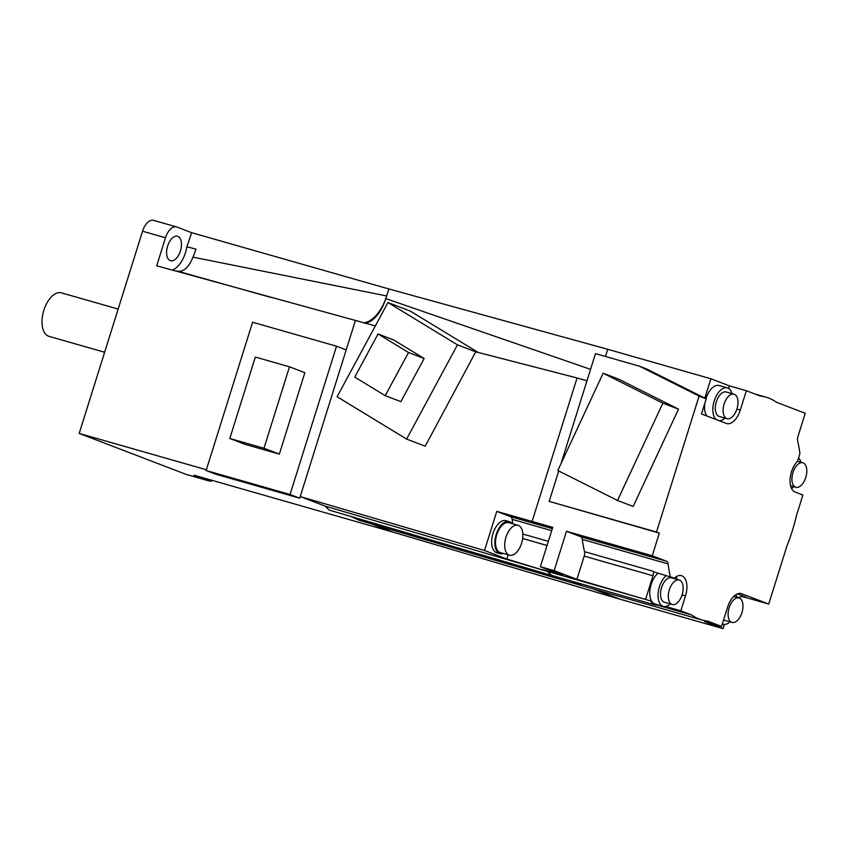 <?xml version="1.0" encoding="UTF-8"?>
<svg xmlns="http://www.w3.org/2000/svg" width="849" height="849" viewBox="0 0 849 849"><rect width="100%" height="100%" fill="white"/><g stroke="black" fill="none" stroke-linecap="round" stroke-linejoin="round"><path stroke-width="1.27" d="M212.696 480.523A14.136 7.599 -74.1 0 1 209.151 480.959A14.136 7.599 -74.1 0 1 208.812 480.842L185.878 474.294A14.136 7.599 105.9 0 0 186.218 474.411A14.136 7.599 105.9 0 0 186.568 474.495M724.399 624.45L723.083 628.663L619.897 599.171L392.991 532.121L194.028 475.185L208.812 480.842M363.393 322.832A34.501 18.54 105.9 0 0 386.242 297.288L388.853 288.957L191.609 232.668A173.217 93.072 -74.1 0 1 186.822 246.783A22.626 12.151 -74.1 0 1 172.198 270.078M153.892 220.453A14.136 7.599 105.9 0 0 153.552 220.337A14.136 7.599 105.9 0 0 142.558 231.215L165.481 237.762L156.704 265.79L375.343 325.92M165.481 237.762A14.136 7.599 -74.1 0 1 176.486 226.895A14.136 7.599 -74.1 0 1 176.825 227.012L191.609 232.668M170.225 260.632A12.724 6.834 105.9 0 0 170.532 260.739A12.724 6.834 105.9 0 0 180.519 250.667A12.724 6.834 105.9 0 0 177.823 236.372A12.724 6.834 105.9 0 0 177.526 236.266A12.724 6.834 105.9 0 0 167.54 246.337A12.724 6.834 105.9 0 0 170.225 260.632M185.878 474.294L79.19 433.414L142.558 231.215M350.669 516.383L359.35 520.32L581.947 585.704L702.102 620.035A115.931 62.285 -74.1 0 1 691.521 614.92L680.813 610.813L665.605 606.462M336.522 346.212L290.05 494.489L206.127 470.516L252.599 322.227L336.522 346.212L346.19 349.915L300.228 496.58L484.524 550.492L506.821 559.045L547.467 571.419L325.093 506.11L329.189 510.079L551.595 575.399L654.781 604.881A17.893 9.615 -74.1 0 1 650.652 600.912L576.906 579.347L584.197 556.095L652.987 575.749A5.656 3.035 105.9 0 0 653.284 571.324A114.519 61.531 105.9 0 0 653.39 571.759L674.339 578.137A17.532 9.424 105.9 0 1 681.482 575.675A17.532 9.424 105.9 0 1 685.493 595.913L680.813 610.813M388.853 288.957L607.704 349.289L710.9 378.781L729.387 385.871L746.356 390.72L760.131 395.995A115.931 62.285 -74.1 0 1 765.809 397.099A115.931 62.285 -74.1 0 1 776.389 402.224L805.245 413.283L797.954 436.545A5.656 3.035 105.9 0 0 797.657 440.971A114.519 61.531 -74.1 0 1 799.907 453.716L797.54 461.262A17.532 9.424 105.9 0 0 790.111 478.719A17.532 9.424 105.9 0 0 795.035 491.985L802.899 494.999L796.542 515.301A115.931 62.285 -74.1 0 1 786.885 546.098L768.716 604.074L742.175 596.486M744.531 596.582L737.601 593.812M702.102 620.035A115.931 62.285 -74.1 0 0 707.779 621.15L721.565 626.424L727.635 607.056A17.532 9.424 105.9 0 1 741.273 593.578A17.532 9.424 105.9 0 1 741.686 593.716L768.716 604.074M745.793 596.943A26.011 13.977 105.9 0 0 745.167 596.741A26.011 13.977 105.9 0 0 738.28 597.728M607.704 349.289L605.454 356.474L607.714 349.3M386.242 297.288L385.828 298.615A31.668 17.012 -74.1 0 1 364.985 323.246M290.05 494.489L299.718 498.204L300.228 496.58L325.093 506.11M590.554 369.357L385.828 298.615M710.9 378.781L704.829 398.128M670.36 576.609A114.519 61.531 -74.1 0 1 668.067 563.906A5.656 3.035 105.9 0 0 666.507 561.242L580.748 536.738L566.485 531.272L554.153 570.634L576.906 579.347M746.356 390.72L740.286 410.088A17.532 9.424 105.9 0 1 726.648 423.566A17.532 9.424 105.9 0 1 726.224 423.418L701.476 413.941L706.209 398.818L699.098 396.09L656.489 532.036L659.333 533.13L652.244 555.777L666.507 561.242M723.083 628.663L704.596 621.574L721.565 626.424M206.36 469.762L79.19 433.414M542.511 569.52L563.152 575.42L540.389 566.697L554.153 570.634M551.563 575.389L547.467 571.419L650.652 600.912M506.821 559.045L508.148 554.822M484.524 550.492L496.771 511.395L510.589 516.68A5.656 3.035 -74.1 0 1 512.149 519.344A114.519 61.531 105.9 0 0 512.785 523.801M496.771 511.395L552.731 527.335L540.389 566.697M532.09 521.435L577.055 377.964L475.727 351.826L425.211 446.213L406.597 439.082L337.095 396.748L387.972 302.531L457.473 344.853L406.597 439.082M346.19 349.915L355.317 320.784M586.967 380.798L577.055 377.964M659.333 533.13L549.186 501.377L656.489 532.036M652.244 555.777L566.485 531.272M475.843 351.889L457.473 344.853M387.972 302.531L410.173 311.031L478.189 352.452M424.16 358.501L400.866 401.651L385.213 395.655L354.755 377.105L378.06 333.965L393.703 339.961L424.16 358.501L408.518 352.505L385.213 395.655M378.06 333.965L408.518 352.505M728.591 388.407L729.387 385.871M719.559 385.679A16.969 9.116 105.9 0 0 719.156 385.542A16.969 9.116 105.9 0 0 705.933 398.68M704.935 402.872A16.969 9.116 105.9 0 0 706.856 415.999M716.354 419.639A16.969 9.116 -74.1 0 1 714.529 400.006A16.969 9.116 -74.1 0 1 727.413 387.897A16.969 9.116 -74.1 0 1 727.816 388.035A16.969 9.116 -74.1 0 1 732.04 393.639M725.046 418.111A16.969 9.116 -74.1 0 1 719.145 420.711M726.553 392.079A12.724 6.834 105.9 0 0 726.245 391.983A12.724 6.834 105.9 0 0 716.259 402.044A12.724 6.834 105.9 0 0 718.944 416.35A12.724 6.834 105.9 0 0 719.252 416.445A12.724 6.834 105.9 0 0 719.57 416.519M734.343 394.307A12.724 6.834 -74.1 0 1 737.038 408.613A12.724 6.834 -74.1 0 1 727.052 418.674A12.724 6.834 -74.1 0 1 726.744 418.578A12.724 6.834 -74.1 0 1 724.059 404.273A12.724 6.834 -74.1 0 1 734.045 394.212A12.724 6.834 -74.1 0 1 734.343 394.307M706.209 398.818L646.535 368.912L639.424 366.184L699.098 396.09M639.424 366.184L595.478 353.63L560.987 463.724M558.706 470.972L549.186 501.377M662.867 403.158L617.52 500.454L633.174 506.45L678.51 409.154L618.804 379.216L603.151 373.22L662.867 403.158L678.51 409.154M617.52 500.454L557.814 470.516L603.151 373.22M580.748 536.738A5.656 3.035 -74.1 0 1 582.308 539.391A114.519 61.531 105.9 0 0 584.505 551.659A5.656 3.035 -74.1 0 1 584.197 556.095M674.339 578.137L653.39 571.759M657.975 604.838A17.893 9.615 -74.1 0 1 654.781 604.881M652.987 575.749L645.696 599.012M657.826 573.415A16.969 9.116 105.9 0 0 649.92 590.373A16.969 9.116 105.9 0 0 654.632 603.862A16.969 9.116 105.9 0 0 655.035 604L663.292 606.356A16.969 9.116 -74.1 0 1 662.889 606.218A16.969 9.116 -74.1 0 1 658.177 592.729A16.969 9.116 -74.1 0 1 666.083 575.771M656.967 605.04L691.521 614.92M572.566 581.385L581.724 585.63M676.144 576.747A16.969 9.116 -74.1 0 1 677.247 579.464M670.254 603.936A16.969 9.116 -74.1 0 1 663.292 606.356M671.761 577.904A12.724 6.834 105.9 0 0 671.453 577.808A12.724 6.834 105.9 0 0 661.467 587.879A12.724 6.834 105.9 0 0 664.151 602.174A12.724 6.834 105.9 0 0 664.459 602.281A12.724 6.834 105.9 0 0 664.767 602.355M679.55 580.132A12.724 6.834 -74.1 0 1 682.235 594.438A12.724 6.834 -74.1 0 1 672.259 604.499A12.724 6.834 -74.1 0 1 671.952 604.403A12.724 6.834 -74.1 0 1 669.267 590.097A12.724 6.834 -74.1 0 1 679.242 580.037A12.724 6.834 -74.1 0 1 679.55 580.132M503.446 553.474A16.683 8.968 -74.1 0 1 500.019 553.675L496.814 552.752A16.683 8.968 -74.1 0 1 496.41 552.625A16.683 8.968 -74.1 0 1 492.887 533.872A16.683 8.968 -74.1 0 1 505.983 520.67L509.188 521.594A16.683 8.968 -74.1 0 1 509.591 521.721A16.683 8.968 -74.1 0 1 512 523.568M500.019 553.675A16.683 8.968 -74.1 0 1 499.615 553.537A16.683 8.968 -74.1 0 1 496.092 534.796A16.683 8.968 -74.1 0 1 509.188 521.594M509.251 522.804A15.547 8.352 105.9 0 0 508.88 522.676A15.547 8.352 105.9 0 0 496.676 534.987A15.547 8.352 105.9 0 0 499.955 552.466A15.547 8.352 105.9 0 0 500.337 552.582L509.506 555.204A15.547 8.352 -74.1 0 1 509.135 555.087A15.547 8.352 -74.1 0 1 505.845 537.608A15.547 8.352 -74.1 0 1 518.049 525.298A15.547 8.352 -74.1 0 1 518.421 525.425A15.547 8.352 -74.1 0 1 521.711 542.904A15.547 8.352 -74.1 0 1 509.506 555.204M289.488 366.821L304.855 372.7L279.342 454.13L245.17 444.367L229.814 438.477L255.326 357.058L289.488 366.821L263.975 448.24L279.342 454.13M206.127 470.516L215.805 474.22L299.718 498.204M263.975 448.24L229.814 438.477M186.822 246.783L196.034 249.15L192.988 257.151C188.934 267.01 183.968 271.722 178.078 271.287L174.926 270.831M178.078 271.287L270.81 297.383M192.988 257.151L386.656 295.951M735.924 594.65A16.969 9.116 -74.1 0 1 737.028 597.367M730.034 621.839A16.969 9.116 -74.1 0 1 723.072 624.259A16.969 9.116 -74.1 0 1 722.669 624.121A16.969 9.116 -74.1 0 1 722.329 623.973M723.592 619.929A12.724 6.834 105.9 0 0 723.932 620.078A12.724 6.834 105.9 0 0 724.239 620.184A12.724 6.834 105.9 0 0 724.558 620.258M739.33 598.046A12.724 6.834 -74.1 0 1 742.026 612.341A12.724 6.834 -74.1 0 1 732.04 622.413A12.724 6.834 -74.1 0 1 731.732 622.306A12.724 6.834 -74.1 0 1 729.047 608.011A12.724 6.834 -74.1 0 1 739.033 597.94A12.724 6.834 -74.1 0 1 739.33 598.046M798.591 457.919A16.969 9.116 -74.1 0 1 800.851 462.206M793.857 486.679A16.969 9.116 -74.1 0 1 791.491 488.398M803.154 462.875A12.724 6.834 -74.1 0 1 805.85 477.18A12.724 6.834 -74.1 0 1 795.863 487.241A12.724 6.834 -74.1 0 1 795.555 487.146A12.724 6.834 -74.1 0 1 792.87 472.84A12.724 6.834 -74.1 0 1 802.857 462.779A12.724 6.834 -74.1 0 1 803.154 462.875M118.16 309.068L61.457 292.863A22.626 12.151 105.9 0 0 43.702 310.755A22.626 12.151 105.9 0 0 48.478 336.183A22.626 12.151 105.9 0 0 49.019 336.363L104.618 352.25M741.686 593.716L740.837 593.472M619.897 599.171L592.942 588.845M392.991 532.121L371.533 523.907M522.655 538.51L547.043 545.472M522.846 534.042L548.337 541.333M512.149 519.344L551.691 530.646M510.589 516.68L552.328 528.609M740.286 410.088L736.879 409.112M668.067 563.906L582.308 539.391M653.284 571.324L584.505 551.659M682.087 594.937L685.493 595.913M186.218 474.411L209.151 480.959M719.156 385.542L727.413 387.897M719.252 416.445L727.052 418.674M726.245 391.983L734.045 394.212M664.459 602.281L672.259 604.499M671.453 577.808L679.242 580.037M518.049 525.298L508.88 522.676M153.552 220.337L176.486 226.895M722.308 624.036L723.072 624.259M724.239 620.184L732.04 622.413M733.716 596.423L739.033 597.94M754.814 393.957L765.809 397.099M790.546 485.724L795.863 487.241M797.54 461.262L802.857 462.779"/></g></svg>
